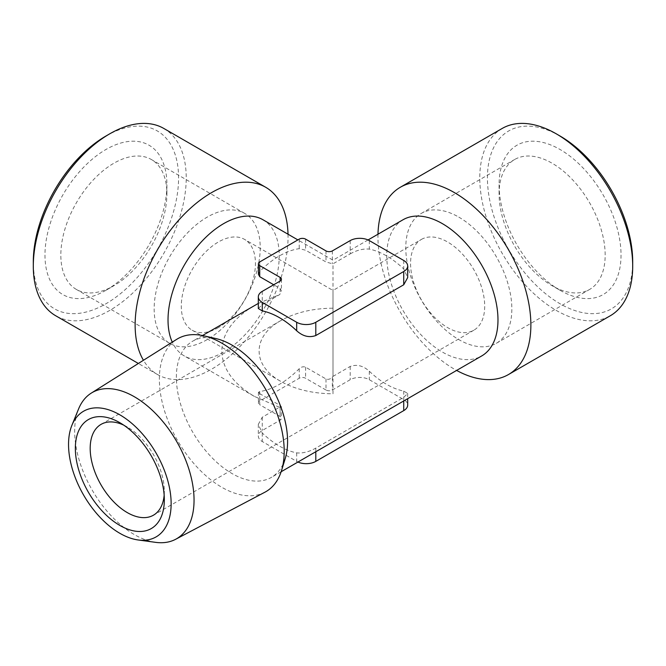 <?xml version="1.0" encoding="UTF-8"?>
<svg xmlns="http://www.w3.org/2000/svg" width="666" height="666" viewBox="0 0 666 666"><rect width="100%" height="100%" fill="white"/><g stroke="black" fill="none" stroke-linecap="round" stroke-linejoin="round"><path stroke-width="0.5" stroke-dasharray="3.33 2.5" d="M218.365 327.614A52.431 30.27 -60 0 1 192.149 330.211A52.431 30.27 -60 0 1 192.149 269.68A52.431 30.27 -60 0 1 244.58 239.41A52.431 30.27 -60 0 1 252.614 281.418A52.431 30.27 -60 0 1 218.365 327.614M421.42 239.41A52.431 30.27 60 0 1 447.635 242.008A52.431 30.27 60 0 1 481.884 288.203A52.431 30.27 60 0 1 473.851 330.211A52.431 30.27 60 0 1 447.635 327.614A52.431 30.27 60 0 1 413.386 281.418A52.431 30.27 60 0 1 421.42 239.41L333 290.459L333 308.183C312.662 308.375 295.188 312.554 280.577 320.729C251.964 336.563 251.964 365.426 280.577 381.26C295.188 389.435 312.662 393.614 333 393.797L333 290.459L244.58 239.41M164.152 495.171A52.431 30.27 -120 0 0 164.327 491.183A52.431 30.27 -120 0 0 127.256 426.973A52.431 30.27 -120 0 0 123.718 425.124M350.199 240.601L350.199 253.879L333 263.811L333 376.382L350.199 366.45C356.818 364.102 363.195 365.692 369.322 371.22A78.638 45.405 -120 0 0 386.521 384.307A78.638 45.405 -120 0 0 403.729 391.084L407.684 393.489L403.729 397.344L315.801 448.11C309.182 451.831 302.805 453.421 296.678 452.888A78.638 45.405 60 0 1 279.479 446.103A78.638 45.405 60 0 1 262.271 433.025L258.316 424.392L262.271 417.216L279.479 407.276A78.638 45.405 120 0 0 280.111 407.309L281.377 406.76L280.111 405.444L259.723 393.664L259.723 404.737L280.111 416.508A4.504 2.597 0 0 1 281.435 418.348A4.504 2.597 0 0 1 280.111 420.188L262.271 430.486A13.52 7.801 0 0 0 258.316 436.005A13.52 7.801 0 0 0 262.271 441.525L296.678 461.388A13.52 7.801 0 0 0 297.952 462.038M258.316 308.5L262.271 304.637L279.479 294.705A78.638 45.405 120 0 1 280.111 293.939L281.377 290.817L280.111 288.453L273.718 284.757M262.953 219.747A78.638 45.405 -60 0 1 262.953 310.547A78.638 45.405 -60 0 1 184.307 355.952A78.638 45.405 -60 0 1 172.269 342.124M279.479 407.276L254.362 396.395C233.142 383.741 222.278 368.606 221.786 350.99C222.278 333.383 233.142 318.248 254.362 305.594M258.316 303.413L279.479 294.705M258.458 274.359L259.723 271.478A78.638 45.405 120 0 1 299.234 248.668L305.602 250.2L325.99 261.971L332.359 263.778A78.638 45.405 120 0 1 333 263.811M259.723 393.664L258.45 392.316L259.723 391.516A78.638 45.405 120 0 0 299.234 368.714C301.29 366.866 303.413 366.358 305.602 367.182L325.99 378.954C328.221 379.786 330.344 379.187 332.359 377.147A78.638 45.405 120 0 0 333 376.382M325.99 378.954L325.99 390.018A4.504 2.597 0 0 0 332.359 390.018L350.199 379.72A13.52 7.801 0 0 1 369.322 379.72L403.729 399.583A13.52 7.801 0 0 1 407.684 405.103M325.99 390.018L305.602 378.246A4.504 2.597 0 0 0 299.234 378.246L259.723 401.057A4.504 2.597 0 0 0 258.408 402.897A4.504 2.597 0 0 0 259.723 404.737M285.206 458.633A78.638 45.405 60 0 1 271.303 477.422A78.638 45.405 60 0 1 231.976 473.526A78.638 45.405 60 0 1 180.603 404.229A78.638 45.405 60 0 1 192.657 341.208A78.638 45.405 60 0 1 215.892 338.561M403.047 219.747A78.638 45.405 -120 0 0 390.992 282.759A78.638 45.405 -120 0 0 442.374 352.056A78.638 45.405 -120 0 0 481.693 355.952M350.199 253.879C356.818 250.158 363.186 248.568 369.322 249.101A78.638 45.405 -120 0 1 403.729 268.964L407.684 277.597M560.064 136.031A102.722 59.307 -120 0 0 487.429 177.964A102.722 59.307 -120 0 0 560.064 303.771A102.722 59.307 -120 0 0 632.7 261.838M560.064 290.301A86.222 49.783 -120 0 0 621.028 255.103A86.222 49.783 -120 0 0 560.064 149.5A86.222 49.783 -120 0 0 499.092 184.698A86.222 49.783 -120 0 0 560.064 290.301L552.131 285.722A75 43.307 60 0 1 499.092 193.864A75 43.307 60 0 1 514.627 159.524A75 43.307 60 0 1 552.131 163.237A75 43.307 60 0 1 601.132 229.337A75 43.307 60 0 1 589.635 289.435A75 43.307 60 0 1 552.131 285.722M502.172 128.463A108.133 62.429 -120 0 0 485.597 215.11A108.133 62.429 -120 0 0 556.243 310.398A108.133 62.429 -120 0 0 610.306 315.751M377.98 234.216A108.133 62.429 -120 0 0 454.412 369.189A108.133 62.429 -120 0 0 456.618 370.429M288.02 234.216A108.133 62.429 -60 0 1 241.875 344.489A108.133 62.429 -60 0 1 157.526 374.542A108.133 62.429 -60 0 1 143.44 360.273M163.828 128.463A108.133 62.429 -60 0 1 163.828 253.321A108.133 62.429 -60 0 1 55.694 315.751M105.936 136.031A102.722 59.307 -60 0 1 178.571 177.964A102.722 59.307 -60 0 1 105.936 303.771A102.722 59.307 -60 0 1 33.3 261.838M105.936 290.301A86.222 49.783 -60 0 1 44.972 255.103A86.222 49.783 -60 0 1 105.936 149.5A86.222 49.783 -60 0 1 166.908 184.698A86.222 49.783 -60 0 1 105.936 290.301L113.869 285.722A75 43.307 -60 0 1 76.365 289.435A75 43.307 -60 0 1 76.365 202.83A75 43.307 -60 0 1 151.373 159.524A75 43.307 -60 0 1 166.908 193.864A75 43.307 -60 0 1 113.869 285.722L105.936 290.301M155.661 542.357A84.407 48.735 60 0 1 92.158 490.043A84.407 48.735 60 0 1 78.605 408.891M264.935 492.191A88.27 50.966 60 0 1 177.647 440.684A88.27 50.966 60 0 1 176.69 339.344M207.193 339.602A75 43.307 -60 0 1 169.688 343.315A75 43.307 -60 0 1 169.688 256.71A75 43.307 -60 0 1 244.688 213.403A75 43.307 -60 0 1 256.185 273.501A75 43.307 -60 0 1 207.193 339.602M458.807 217.116A75 43.307 60 0 1 507.808 283.208A75 43.307 60 0 1 496.312 343.315A75 43.307 60 0 1 421.312 300.008A75 43.307 60 0 1 421.312 213.403A75 43.307 60 0 1 458.807 217.116M280.111 407.309L280.111 420.188M262.271 417.216L262.271 430.486M262.271 433.025L262.271 441.525M262.271 291.367L262.271 304.637M296.678 452.888L296.678 461.388M315.801 448.11L315.801 451.731M403.729 397.344L403.729 400.965M280.111 288.453L280.111 293.939M332.359 377.147L332.359 390.018M325.99 250.899L325.99 261.971M332.359 250.899L332.359 263.778M305.602 367.182L305.602 378.246M299.234 368.714L299.234 378.246M299.234 239.127L299.234 248.668M305.602 239.127L305.602 250.2M259.723 391.516L259.723 401.057M259.723 261.938L259.723 271.478M280.111 405.444L280.111 416.508M403.729 391.084L403.729 399.583M403.729 260.464L403.729 268.964M369.322 240.601L369.322 249.101M369.322 371.22L369.322 379.72M350.199 366.45L350.199 379.72M280.577 381.26L192.149 330.211M280.577 320.729L101.041 424.375M473.851 330.211L153.463 515.184M258.316 424.392L258.316 436.005M368.048 239.951L333 260.19L297.877 239.91M254.362 396.395L184.307 355.952M258.408 392.316L258.408 402.897M281.435 406.76L281.435 418.348M281.435 279.229L281.435 290.817M202.506 335.522L192.657 341.208M281.152 471.736L271.303 477.422M407.684 393.489L407.684 398.684M157.526 374.542L138.353 363.47M127.256 426.973L119.838 422.694M164.327 491.183L164.327 499.741M244.688 213.403L151.373 159.524M169.688 343.315L76.365 289.435M166.908 193.864L166.908 184.698M496.312 343.315L589.635 289.435M421.312 213.403L514.627 159.524M499.092 193.864L499.092 184.698"/><path stroke-width="1" d="M123.718 425.124A52.431 30.27 -120 0 0 101.041 424.375A52.431 30.27 -120 0 0 93.007 466.391A52.431 30.27 -120 0 0 127.256 512.587A52.431 30.27 -120 0 0 153.463 515.184A52.431 30.27 -120 0 0 164.152 495.171M262.271 302.397L262.271 310.905L258.316 308.5L258.316 296.886A13.52 7.801 0 0 0 262.271 302.397L296.678 322.269A13.52 7.801 0 0 0 315.801 322.269L403.729 271.503A13.52 7.801 0 0 0 407.684 265.984A13.52 7.801 0 0 0 403.729 260.464L369.322 240.601A13.52 7.801 0 0 0 350.199 240.601L332.359 250.899A4.504 2.597 0 0 1 325.99 250.899L305.602 239.127A4.504 2.597 0 0 0 299.234 239.127L259.723 261.938A4.504 2.597 0 0 0 258.408 263.778A4.504 2.597 0 0 0 259.723 265.617L280.111 277.389L280.111 281.069L262.271 291.367A13.52 7.801 0 0 0 258.316 296.886M407.684 265.984L407.684 277.597L403.729 284.773L315.801 335.539C309.182 337.887 302.814 336.297 296.678 330.769A78.638 45.405 60 0 0 262.271 310.905M297.952 462.038A13.52 7.801 0 0 0 315.801 461.388L403.729 410.622A13.52 7.801 0 0 0 407.684 405.103L407.684 398.684M172.269 342.124A78.638 45.405 -60 0 1 168.023 319.955A78.638 45.405 -60 0 1 202.347 240.817A78.638 45.405 -60 0 1 262.953 219.747L297.877 239.91M202.506 335.522L258.316 303.413M273.718 284.757L259.723 276.681L258.458 274.359M280.111 281.069A4.504 2.597 0 0 0 281.435 279.229A4.504 2.597 0 0 0 280.111 277.389M71.92 425.258L78.605 408.891A84.407 48.735 60 0 1 91.242 393.131L176.69 339.344A88.27 50.966 60 0 1 203.721 335.789L215.892 338.561A78.638 45.405 60 0 1 231.976 345.105A78.638 45.405 60 0 1 285.206 458.633L281.527 470.554A88.27 50.966 60 0 1 264.935 492.191L175.624 539.293A84.407 48.735 60 0 1 155.661 542.357L138.145 539.968A72.552 41.883 60 0 1 83.566 495.005A72.552 41.883 60 0 1 71.92 425.258A72.552 41.883 60 0 1 119.838 414.826A72.552 41.883 60 0 1 170.288 492.44A72.552 41.883 60 0 1 138.145 539.968M281.152 471.736L481.693 355.952A78.638 45.405 -120 0 0 481.693 265.151A78.638 45.405 -120 0 0 403.047 219.747L368.048 239.951M456.618 370.429A108.133 62.429 -120 0 0 508.474 374.542L610.306 315.751A108.133 62.429 -120 0 0 632.7 266.25L632.7 261.838A102.722 59.307 -120 0 0 560.064 136.031L556.243 133.816A108.133 62.429 -120 0 0 502.172 128.463L400.341 187.254A108.133 62.429 -120 0 0 377.98 234.216M632.7 266.25A108.133 62.429 -120 0 0 556.243 133.816M508.474 374.542A108.133 62.429 -120 0 0 508.474 249.683A108.133 62.429 -120 0 0 400.341 187.254M143.44 360.273A108.133 62.429 -60 0 1 135.131 325.041A108.133 62.429 -60 0 1 182.334 216.225A108.133 62.429 -60 0 1 265.659 187.254A108.133 62.429 -60 0 1 288.02 234.216M138.353 363.47L55.694 315.751A108.133 62.429 -60 0 1 33.3 266.25A108.133 62.429 -60 0 1 109.757 133.816A108.133 62.429 -60 0 1 163.828 128.463L265.659 187.254M33.3 266.25L33.3 261.838A102.722 59.307 -60 0 1 105.936 136.031L109.757 133.816M119.838 422.694L119.838 422.694A62.912 36.322 60 0 1 164.327 499.741A62.912 36.322 60 0 1 119.838 525.432A62.912 36.322 60 0 1 75.35 448.376A62.912 36.322 60 0 1 119.838 422.694M91.242 393.131A84.407 48.735 60 0 1 134.365 396.753A84.407 48.735 60 0 1 189.76 471.986A84.407 48.735 60 0 1 175.624 539.293M203.721 335.789A88.27 50.966 60 0 1 221.786 343.132A88.27 50.966 60 0 1 281.527 470.554M315.801 322.269L315.801 335.539M403.729 271.503L403.729 284.773M315.801 451.731L315.801 461.388M403.729 400.965L403.729 410.622M296.678 322.269L296.678 330.769M259.723 265.617L259.723 276.681M258.408 263.778L258.408 274.359"/></g></svg>
